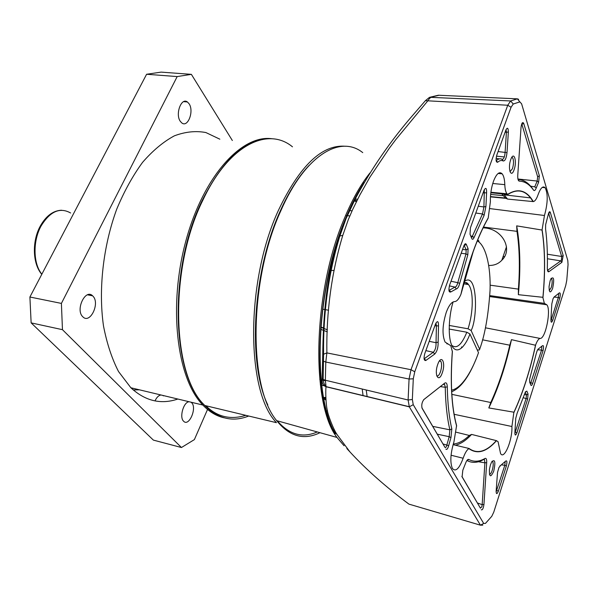 <?xml version="1.0" encoding="UTF-8"?>
<svg xmlns="http://www.w3.org/2000/svg" width="598" height="598" viewBox="0 0 598 598"><rect width="100%" height="100%" fill="white"/><g stroke="black" fill="none" stroke-linecap="round" stroke-linejoin="round"><path stroke-width="0.9" d="M248.701 416.029C232.712 422.367 218.061 418.854 204.763 405.489L276.426 422.674L275.887 422.031C245.995 390.464 245.614 280.985 278.466 210.234C299.852 165.504 322.225 144.185 345.584 146.278M267.807 404.936C247.46 363.225 252.55 271.47 280.178 211.191C288.849 191.794 298.462 176.56 309.017 165.504M245.8 415.333C230.439 420.08 217.104 416.888 205.802 405.736M317.276 431.95C302.483 438.349 289.155 434.641 277.3 420.82M272.299 138.796C242.197 134.034 203.597 175.603 185.956 240.635C168.128 305.548 176.687 377.517 202.221 404.383L202.819 405.025C209.397 411.917 216.551 416.186 224.272 417.83M219.84 139.185L205.899 132.554C195.823 130.641 185.328 131.732 174.407 135.813C163.441 141.689 152.834 150.532 142.571 162.357C132.756 175.76 124.137 191.375 116.715 209.195C103.133 246.197 98.289 289.469 103.476 325.835C106.84 343.319 111.856 358.553 118.531 371.552L130.872 387.766C145.232 401.026 160.892 404.779 177.853 399.038M180.304 121.327C175.035 114.181 181.351 97.123 187.413 101.981L189.08 103.768C194.238 111.026 187.944 127.875 181.844 122.971L180.304 121.327M82.696 316.678C75.228 309.712 85.477 288.371 92.615 295.823L92.952 296.16C100.255 303.253 90.081 324.37 82.875 316.858L82.696 316.678M163.396 395.861L162.806 395.428M161.049 395.001C158.702 395.3 156.691 397.266 155.002 400.907M191.719 402.805C197.168 408.015 188.998 426.965 183.676 421.298L183.571 421.194C179.108 417.24 183.683 401.617 189.237 401.766M190.949 402.177L191.524 402.611M232.338 140.5L191.375 74.354L177.187 76.574L61.4 303.41L62.461 329.677L181.456 447.521L194.38 439.605L207.528 409.458M61.4 303.41L29.9 297.012L146.6 74.264L177.187 76.574M191.375 74.354L161.094 72.119L146.6 74.264M181.456 447.521L153.38 440.106L31.133 322.875L62.461 329.677M29.9 297.012L31.133 322.875M133.227 389.941L139.401 389.814M362.747 152.625C340.255 134.505 305.085 155.203 280.94 210.541C248.85 279.924 248.215 387.175 276.672 420.641C289.402 436.518 303.836 440.539 319.99 432.705M346.847 448.545L349.92 451.894L337.242 434.813L333.893 431.121L335.336 433.752M357.731 199.112L355.107 199.209L354.337 199.911L346.16 217.605L339.096 236.756L339.896 235.926L342.744 235.448L348.298 219.638L352.768 209.293L359.727 195.21L369.923 177.135L389.231 148.364L395.726 139.67L427.615 101.107C429.095 98.812 430.411 97.459 431.569 97.026L438.992 95.261M345.614 215.474L349.808 215.93M446.803 343.768L448.186 344.052L445.091 342.056C441.982 334.865 442.385 324.916 446.302 312.201C448.911 305.316 451.677 301.781 454.585 301.601C456.782 301.497 458.898 299.067 460.931 294.306C464.369 278.937 468.443 264.667 473.153 251.504C477.877 238.393 482.9 227.173 488.237 217.859L490.375 201.795C490.218 194.612 491.257 187.757 493.5 181.231C496.497 173.622 499.382 171.155 502.171 173.824C503.74 175.842 504.622 179.452 504.809 184.655L492.752 183.489M460.931 294.306L473.19 251.646C477.839 238.744 482.78 227.674 488.028 218.442L488.237 217.859M451.064 455.228L463.144 458.255C459.189 468.81 455.594 472.196 452.372 468.406C449.928 462.359 450.451 453.523 453.934 441.907L456.595 425.559C451.587 407.006 450.182 382.384 452.38 351.676L450.81 345.749L448.186 344.052M504.809 184.655C504.966 189.095 505.699 192.137 507.007 193.782L507.642 194.365C518.1 187.847 526.644 190.246 533.281 201.578C534.963 201.309 536.563 199.022 538.073 194.709L538.08 194.701C540.547 187.989 542.894 185.642 545.114 187.675C548.104 193.752 547.88 203.028 544.457 215.504L490.098 208.627M437.766 364.346C441.421 353.657 446.041 362.747 442.251 372.898C438.685 383.572 433.901 374.729 437.766 364.346M436.742 375.858C437.983 376.404 439.216 375.081 440.434 371.904C441.832 367.359 441.967 363.846 440.846 361.364L439.62 360.714M490.45 464.87L491.698 461.925C495.024 458.763 495.705 461.843 493.746 471.157C490.644 477.884 489.216 477.264 489.441 469.273L490.45 464.87M489.418 474.289C490.345 474.371 491.272 473.048 492.206 470.334C493.335 466.365 493.507 463.443 492.707 461.566L492.184 461.163M550.145 280.754L550.87 278.93C553.86 276.059 554.443 279.229 552.634 288.423C550.347 293.603 549.151 292.96 549.054 286.494L550.145 280.754M549.248 290.576L551.214 287.608C552.328 283.504 552.455 280.492 551.58 278.556L551.221 278.287M510.767 159.554C513.884 150.397 517.3 161.176 514.086 169.757C511.028 178.937 507.493 168.322 510.767 159.554M509.967 171.678L512.434 168.778C513.802 163.994 513.861 160.324 512.606 157.767L511.791 157.364M558.734 294.119L558.368 297.393L551.289 319.571L552.702 320.401C551.491 323.129 550.9 322.763 550.937 319.295L551.805 303.934L553.068 298.671L554.152 296.982L559.444 292.811L558.158 293.85L558.734 294.119M488.745 265.46C494.12 265.587 498.485 263.845 501.827 260.235C513.054 249.897 503.142 229.512 484.963 227.958L483.109 227.816M547.462 270.147L548.912 271.679C547.873 272.202 547.349 270.969 547.334 267.971C547.656 253.746 547.065 240.702 545.57 228.862L545.668 224.564L548.545 213.396C549.241 211.572 549.824 211.229 550.295 212.365L548.665 213.329L561.649 256.482L561.485 259.831L560.797 260.885L547.499 270.341M506.043 129.646L506.416 132.18L505.078 152.707C504.637 157.199 503.636 159.404 502.073 159.315C500.279 158.335 498.343 158.769 496.25 160.63L497.671 162.252C495.951 162.394 495.645 160.055 496.751 155.241L505.938 129.916C507.44 127.135 508.248 127.867 508.352 132.106L505.101 132.24M466.903 460.52L467.068 460.572C472.233 463.248 477.742 462.897 483.595 459.526L484.447 459.675L484.888 462.83L482.167 504.652L481.868 506.723L480.411 508.158L461.88 476.367M363.076 395.689L362.209 389.029M503 256.834L504.488 256.557M525.306 392.131L526.449 394.897L526.203 398.223L514.826 433.475M464.1 245.277L466.171 249.859L468.099 248.716L467.823 254.845L465.992 253.873L461.178 253.275M467.823 254.845L459.713 283.34L457.776 282.667L465.992 253.873L466.171 249.859L462.575 249.426M471.359 237.511L472.33 236.315L474.079 237.466C473.205 239.439 472.435 239.798 471.777 238.542L470.043 234.259L470.417 227.816L484.066 190.201C485.838 187.092 486.682 187.981 486.6 192.877L483.139 192.765M470.738 235.978L472.33 236.315L482.511 213.964L475.784 213.03M541.825 346.504L541.571 350.039L530.411 383.991M423.631 399.748L443.178 384.357L444.591 384.424L445.248 387.28C445.57 403.897 447.117 418.084 449.883 429.835L449.195 436.69L446.811 445.106C446.272 447.222 445.66 447.977 444.972 447.356L421.882 407.739M444.972 447.356L422.121 408.352C421.321 405.16 421.904 402.215 423.877 399.524L444.695 383.139C446.25 382.189 447.117 383.423 447.289 386.831L445.248 387.28L440.33 386.6M447.289 386.831C447.596 403.276 449.105 417.322 451.826 428.96L449.883 429.835L432.735 426.367M451.826 428.96L450.959 437.624L449.195 436.69L437.28 434.17M450.959 437.624L448.687 445.652L442.969 443.933M523.706 123.345L539.366 175.775L538.604 182.3L536.279 187.854C535.322 190.366 534.425 191.143 533.573 190.179C529.514 184.334 524.745 181.314 519.266 181.127C518.107 180.828 517.606 178.839 517.763 175.162L521.037 127.337C521.71 122.926 522.6 121.596 523.706 123.345L521.912 124.421L537.662 176.776L537.168 181.052L517.928 179.004M538.604 182.3L537.168 181.052L534.724 186.868L530.613 186.157M533.573 190.179L532.579 188.706C528.468 182.786 523.639 179.714 518.092 179.505L518.04 179.49M505.161 461.768L504.832 465.222L496.116 491.93M435.935 323.025L436.413 325.82L434.866 325.798M438.513 325.932L438.147 342.063L436.039 342.721C436.204 347.027 435.292 350.196 433.288 352.244L424.371 358.628L425.783 360.512C423.915 360.699 423.586 358.389 424.782 353.59L435.516 324.004C437.519 320.356 438.521 320.999 438.513 325.932L436.413 325.82L436.039 342.721L429.229 341.331M459.713 283.34C458.771 286.838 457.627 288.699 456.259 288.931L455.041 287.085C456.147 286.913 457.059 285.44 457.776 282.667L451.034 281.254M456.259 288.931L450.802 291.944L449.307 290.224L455.041 287.085L449.375 285.874M484.335 189.701L483.924 206.945L478.258 206.213M486.6 192.877L485.92 206.474L483.924 206.945L482.511 213.964L484.133 215.332L474.079 237.466M499.39 158.881L496.101 158.343M553.965 297.146L558.158 293.85M518.369 294.687C520.776 268.48 520.215 245.539 516.679 225.865L542.035 230.058C545.002 249.381 545.294 271.798 542.909 297.311L518.369 294.687L518.391 289.118L490.113 285.171M483.476 227.061L516.978 231.344C519.55 248.29 520.021 267.545 518.391 289.118M516.978 231.344L516.679 225.865M488.813 407.933C498.284 388.506 505.833 365.737 511.469 339.642L535.494 345.248C529.992 370.693 522.809 393.013 513.944 412.209L488.813 407.933L490.764 402.521L451.841 394.359M482.519 339.814L509.78 345.196C504.802 366.671 498.463 385.777 490.764 402.521M509.78 345.196L511.469 339.642M455.399 445.211C460.722 443.97 466.119 440.375 471.59 434.417L496.34 440.629C486.48 451.729 477.391 454.345 469.079 448.485L453.082 444.658M456.207 432.212L469.288 435.456L471.59 434.417M469.288 435.456C463.824 440.741 458.487 443.589 453.269 444.015M490.823 192.75L507.814 194.477C516.754 188.871 524.334 190.014 530.561 197.901L533.065 201.578L507.478 199.067L503.157 193.423M501.744 193.864L505.474 198.035L490.457 196.593M507.478 199.067L505.474 198.035M444.695 383.139L443.178 384.357M448.687 445.652C447.767 448.851 446.833 450.002 445.876 449.098M480.411 508.158L461.977 476.688M462.09 476.89L462.822 470.222L465.835 462.583C466.866 460.154 467.838 459.1 468.75 459.443L467.068 460.572M468.75 459.443C473.848 462.105 479.282 461.768 485.06 458.449L483.595 459.526L484.447 459.683M485.06 458.449C486.271 458.001 486.809 459.391 486.69 462.62L484.888 462.83L478.437 461.738M486.69 462.62L483.946 504.428L482.167 504.652L477.391 502.985M483.946 504.428C483.334 508.494 482.437 510.281 481.263 509.788M539.366 175.775L537.662 176.776M536.279 187.854L534.724 186.868M519.266 181.127L518.092 179.505M525.365 391.974L526.86 391.107L528.041 393.977L526.449 394.897L524.446 394.553M528.041 393.977L527.668 399.053L523.31 397.715M527.668 399.053L516.904 432.87L514.93 431.838M516.904 432.87C515.476 436.047 514.818 435.725 514.915 431.913L515.768 418.271L517.106 413.285L525.463 391.772L526.86 391.107M500.72 465.379L505.572 461.178C507.037 460.116 507.291 461.738 506.342 466.051L498.328 491.22C496.983 494.397 496.258 494.397 496.138 491.22L497.521 472.413L498.971 467.472L500.72 465.379L499.876 465.984M506.342 466.051L504.832 465.222L501.901 464.952M498.328 491.22L496.205 490.151M438.147 342.063C438.252 347.468 437.093 351.482 434.679 354.098L433.288 352.244L425.858 350.63M434.679 354.098L425.783 360.512M450.802 291.944C448.814 292.586 448.41 290.336 449.599 285.186L463.876 245.853C464.803 243.625 465.625 243.162 466.35 244.47L463.973 245.584M466.35 244.47L468.099 248.716M485.92 206.474L484.133 215.332M508.352 132.106L507.007 152.625L498.082 151.571M507.007 152.625C506.349 158.276 505.086 161.064 503.217 160.982L502.073 159.315M503.217 160.982C501.505 160.047 499.659 160.473 497.671 162.252M559.444 292.811C560.483 292.856 560.588 294.665 559.758 298.223L558.368 297.393L554.047 297.086M559.758 298.223L552.702 320.401M538.753 348.641L542.408 345.764C543.702 345.091 543.896 346.795 542.999 350.869L532.624 383.475C531.936 385.411 531.353 385.957 530.867 385.127L529.701 382.227L529.589 379.356L536.286 353.448L537.281 350.406L538.753 348.641L537.938 349.254M542.999 350.869L541.571 350.039L537.58 349.815M532.624 383.475L529.708 382.257M550.295 212.365L563.196 255.57L561.649 256.482L547.357 254.217M563.196 255.57L561.903 262.305L560.797 260.885L547.417 258.755M561.903 262.305L548.912 271.679M544.457 215.512L542.035 230.058M542.065 229.512C545.114 249.089 545.406 271.843 542.954 297.782L542.909 297.311M542.954 297.782L544.367 303.373L546.819 304.786C551.378 309.532 545.593 338.909 540.173 338.438L485.434 327.809M540.173 338.438C538.701 338.64 537.206 340.755 535.688 344.777L535.494 345.248M535.688 344.777C530.12 370.648 522.824 393.305 513.809 412.755L513.944 412.209M454.114 414.294L511.91 426.509C512.621 439.851 504.121 460.37 500.563 453.508L498.082 441.728L496.34 440.629M513.809 412.755L511.91 426.509M496.549 440.629C486.525 451.998 477.301 454.659 468.877 448.612L469.079 448.485M468.877 448.612C466.836 449.898 464.923 453.112 463.144 458.24M456.625 426.142C451.497 407.38 450.07 382.376 452.35 351.138M482.803 525.149L480.448 525.186L409.309 406.849L413.233 404.682L483.685 523.437L485.449 523.414L491.78 516.298L493.769 512.135L565.745 285.47L566.762 280.35L568.048 264.682L567.794 260.481L521.613 103.82L519.856 101.884L513.241 104.015L511.066 107.266L414.758 371.762L413.293 378.796L412.343 399.494L408.113 399.995L409.062 379.027L410.998 369.714L507.747 105.241L510.632 100.957L517.367 98.842L518.638 99.328M320.79 329.326L327.323 331.86M325.349 380.806L319.743 379.281M324.497 399.27L325.94 399.853M413.233 404.682L412.343 399.494M337.242 434.813C333.437 429.611 327.674 414.242 327.375 410.437C325.955 405.616 325.394 391.369 326.037 386.749L409.309 406.849L408.113 399.995L325.349 380.231L325.798 362.037L326.867 352.895C326.239 311.917 331.531 272.763 342.744 235.448M519.856 101.884L517.367 98.842L438.371 95.232L429.738 97.287L510.632 100.957L513.241 104.015M413.293 378.796L409.062 379.027L325.798 362.037L323.473 361.244L322.599 360.295L322.726 355.608L323.57 354.225L326.867 352.895L410.998 369.714L414.758 371.762M511.066 107.266L507.747 105.241L425.395 100.681L424.677 101.488M409.219 406.692L325.992 386.607C324.183 384.365 323.234 381.965 323.152 379.409L322.18 378.19L322.12 381.397C322.315 383.894 323.615 385.68 326.037 386.749L325.349 380.231L323.152 379.409L323.57 354.225C323.092 312.642 328.534 273.204 339.896 235.926L346.078 218.599L355.107 199.209C371.186 168.868 390.763 140.485 413.831 114.054L425.395 100.681L429.371 97.437M406.737 502.44L408.912 504.114L480.448 525.186L483.685 523.437M356.453 201.676L353.754 200.629M331.277 263.591L331.748 263.598M323.697 398.343L325.85 398.305M322.726 355.608C323.264 311.618 326.77 275.304 339.096 236.756C315.475 304.868 314.137 394.336 333.893 431.121M449.203 325.439L468.032 328.788L471.127 330.522C477.697 318.794 477.944 270.259 464.026 281.71M453.142 301.923C449.479 312.605 446.751 338.109 452.836 347.363C459.085 355.376 466.986 342.549 469.931 333.953L466.829 332.219L449.12 329.042M454.577 330.021L450.391 329.274M477.294 240.897C485.853 245.292 490.973 266.902 490.024 290.703C488.379 315.355 484.926 334.88 479.663 349.292L479.387 349.994L477.271 349.965M462.478 347.206L461.402 347.004M479.663 349.292L471.127 330.522M469.931 333.953L478.505 352.663C472.801 369.243 462.329 388.244 451.61 390.135M267.254 138.773C243.737 140.687 222.135 161.086 202.445 199.971C168.352 268.166 171.17 374.535 204.763 405.489L204.165 404.846C171.521 373.406 169.152 267.74 202.991 199.926C228.69 145.075 267.717 126.275 292.482 146.824M70.631 212.993C59.935 206.998 50.075 211.341 41.053 226.037C32.681 241.136 33.144 263.785 41.853 274.19M131.627 388.491L133.384 388.371M344.059 445.749L336.958 437.43C310.519 403.426 312.889 290.972 344.598 217.896C352.334 199.403 360.781 184.431 369.93 172.979M366.215 389.993L367.15 396.668M467.972 459.967L467.427 459.877M324.46 399.27L325.947 400.032M358.83 192.033L358.307 192.115M352.058 210.825L349.06 210.496M333.819 270.438L329.334 270.483M320.962 327.001L323.54 328.003M337.578 389.425L336.749 389.208M325.888 386.278L320.349 384.776M358.239 193.139L357.761 193.087M353.904 200.764L356.43 201.728M329.969 268.98L330.604 268.995M323.533 397.468L325.82 397.431M322.18 378.19L322.599 360.295M408.912 504.114C385.747 486.854 366.081 469.445 349.92 451.894M465.117 282.555L468.458 284.558C473.721 290.673 473.422 312.56 468.032 328.788M466.829 332.219C461.596 345.001 456.543 349.329 451.662 345.203M472.136 236.756L473.586 237.144M477.75 239.798L479.02 241.166M41.793 274.318C32.509 263.838 31.903 241.158 40.29 226.074C46.076 215.871 53.162 210.586 61.549 210.227M130.872 387.766L202.819 405.025M187.413 101.981L183.646 101.653M92.615 295.823L87.51 294.829M276.672 420.641L336.958 437.43C311.685 403.874 314.189 291.151 345.936 217.754C351.602 204.105 357.709 192.309 364.242 182.375M326.471 410.774L327.495 411.005M542.236 187.406L545.114 187.675M439.358 361.072L440.846 361.364M492.012 461.409L492.707 461.566M551.109 278.481L551.58 278.556M496.467 156.16L504.323 156.938M511.604 157.67L512.606 157.767M506.491 246.75L501.827 260.235M444.591 384.424L443.327 384.252M504.465 194.866L530.561 197.901M490.637 194.425L503.591 195.71M489.807 295.606L544.367 303.373M489.747 296.563L546.819 304.786M498.127 173.465L502.171 173.824M490.891 192.257L507.007 193.782M490.442 196.869L505.714 198.334M358.748 191.345L359.211 191.323M320.939 327.308L327.398 329.834M354.203 199.747L356.901 200.771M329.984 268.913L330.619 268.928M323.869 399.285L325.903 399.255M322.771 309.188L328.586 310.242M333.236 429.76L334.559 430.074M463.682 283.071C465.685 282.024 467.277 282.518 468.458 284.558L463.502 283.773M451.692 391.742C460.58 388.072 468.653 377.331 475.903 359.503"/></g></svg>
